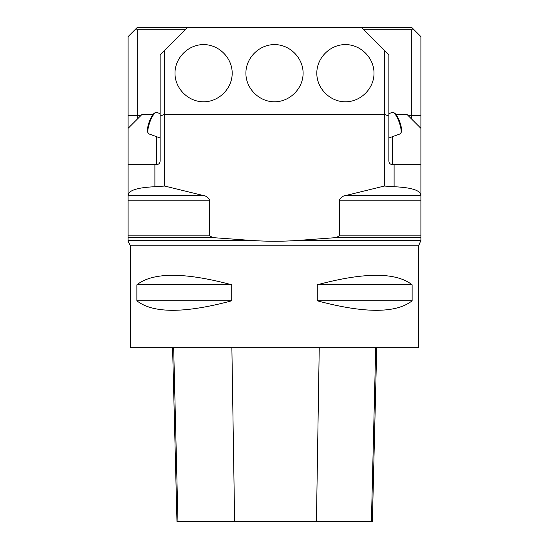 <?xml version="1.0" encoding="UTF-8"?>
<svg xmlns="http://www.w3.org/2000/svg" width="549" height="549" viewBox="0 0 549 549"><rect width="100%" height="100%" fill="white"/><g stroke="black" fill="none" stroke-linecap="round" stroke-linejoin="round"><path stroke-width="0.82" d="M185.287 29.735L137.25 29.735L136.104 28.596L137.25 27.45L411.75 27.45L412.896 28.596L411.75 29.735L363.713 29.735M297.407 240.469L335.94 237.635L339.364 235.864L339.364 200.22C340.744 197.263 343.235 195.609 346.838 195.245L384.3 186.056L384.3 114.377L164.7 114.377L164.7 186.056L202.162 195.245C205.772 195.616 208.263 197.269 209.636 200.22L209.636 235.864L213.06 237.635L251.593 240.469C267.281 241.505 282.557 241.505 297.407 240.469L420.898 240.469L420.898 237.635L335.94 237.635M412.896 28.596L420.898 36.598L420.898 237.635M418.613 245.774L130.388 245.774L130.388 347.702L418.613 347.702L418.613 245.774L420.898 240.469M361.427 27.45L388.877 54.9L388.877 161.042C389.097 163.259 390.318 164.48 392.535 164.7L420.898 164.7M420.898 195.341L420.898 195.245C420.465 190.359 411.53 187.518 394.1 186.729L394.1 164.7M384.3 186.056L394.1 186.729M130.388 245.774L128.102 241.313L128.102 235.864L209.636 235.864M128.102 195.341L128.102 164.7L154.9 164.7L154.9 186.729C137.47 187.518 128.535 190.359 128.102 195.245L128.102 235.864M152.945 114.604L141.827 114.604L128.102 128.329L128.102 164.7M137.25 29.735L137.25 119.181L128.102 128.329L128.102 36.598L136.104 28.596M154.9 164.7L156.465 164.7C158.682 164.48 159.903 163.259 160.123 161.042L160.123 54.9L187.573 27.45M154.9 186.729L164.7 186.056M411.75 119.181L411.75 115.516L408.092 115.516L420.898 128.329L407.173 114.604L396.055 114.604M231.726 284.794L231.726 300.804C184.615 313.458 152.999 313.458 136.879 300.804L136.879 284.794C152.999 272.139 184.615 272.139 231.726 284.794L136.879 284.794M412.121 284.794L412.121 300.804C396.001 313.458 364.385 313.458 317.274 300.804L317.274 284.794C364.385 272.139 396.001 272.139 412.121 284.794L317.274 284.794M420.898 115.516L411.75 115.516L411.75 29.735M137.25 119.181L140.908 115.516L128.102 115.516M164.7 50.323L164.7 114.377L160.123 116.038M388.877 116.038L384.3 114.377L384.3 50.323M203.59 101.791C188.286 101.908 174.877 88.499 174.994 73.202C174.877 57.899 188.286 44.49 203.59 44.606C218.886 44.49 232.296 57.899 232.179 73.202C232.296 88.499 218.886 101.908 203.59 101.791M345.41 44.606C330.114 44.49 316.704 57.899 316.821 73.202C316.704 88.499 330.114 101.908 345.41 101.791C360.714 101.908 374.123 88.499 374.006 73.202C374.123 57.899 360.714 44.49 345.41 44.606M274.5 44.606C259.203 44.49 245.794 57.899 245.904 73.202C245.794 88.499 259.203 101.908 274.5 101.791C289.797 101.908 303.206 88.499 303.096 73.202C303.206 57.899 289.797 44.49 274.5 44.606M172.592 347.702L176.963 521.55L372.373 521.55L376.738 347.702M136.879 300.804L231.726 300.804M317.274 300.804L412.121 300.804M393.324 112.463L394.402 113.012A10.52 2.724 70 0 1 399.741 121.857A10.52 2.724 70 0 1 401.333 132.069L400.866 133.174A11.44 2.958 -110 0 0 399.13 122.077A11.44 2.958 -110 0 0 393.324 112.463A11.44 2.958 -110 0 0 392.439 112.346L388.877 113.643M388.877 137.984L400.262 133.839A11.44 2.958 -110 0 0 400.866 133.174M148.134 133.174L147.667 132.069A10.52 2.724 -70 0 1 147.496 128.843A10.52 2.724 -70 0 1 154.598 113.012L155.676 112.463A11.44 2.958 110 0 0 147.949 129.674A11.44 2.958 110 0 0 148.134 133.174A11.44 2.958 110 0 0 148.738 133.839L160.123 137.984M160.123 113.643L156.561 112.346A11.44 2.958 110 0 0 155.676 112.463M420.898 195.245L346.838 195.245M202.162 195.245L128.102 195.245M156.465 164.7L156.465 136.653M392.535 136.653L392.535 164.7M209.636 200.22L128.102 200.22M339.364 235.864L420.898 235.864M420.898 200.22L339.364 200.22M213.06 237.635L128.102 237.635M251.593 240.469L128.102 240.469M177.965 521.55L173.662 347.702M234.629 521.55L231.877 347.702M316.437 521.55L319.243 347.702M371.405 521.55L375.708 347.702"/></g></svg>
